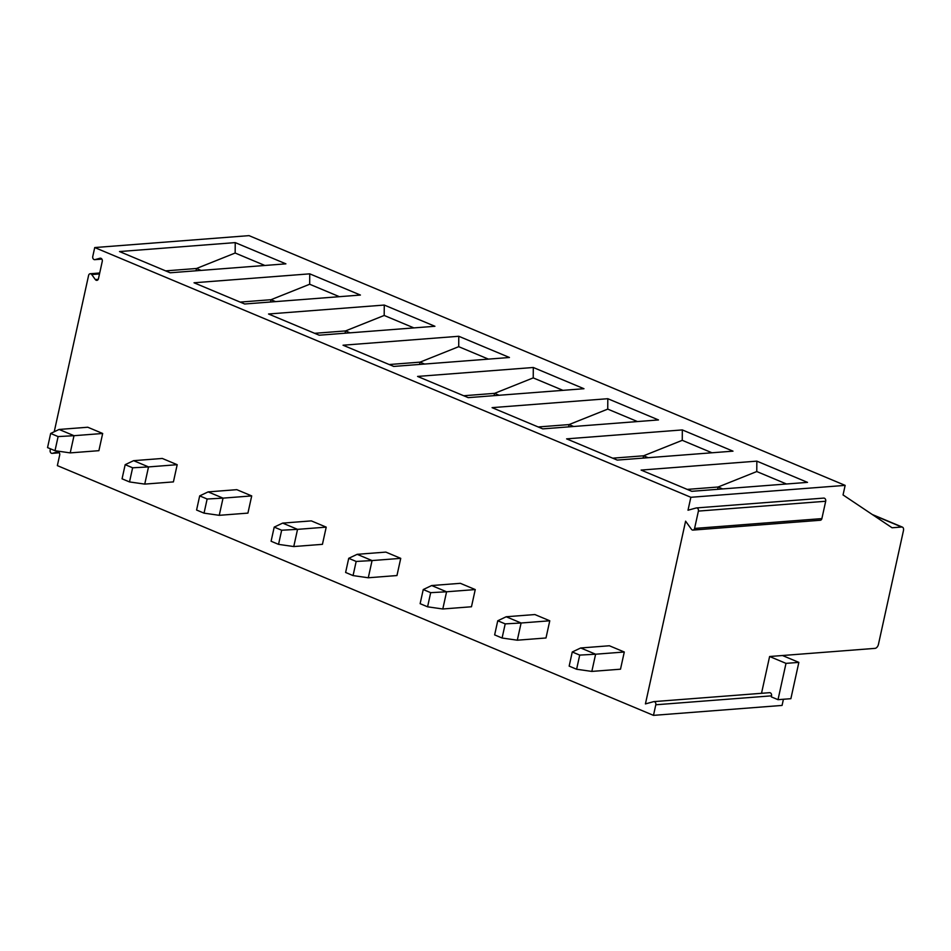 <?xml version="1.0" encoding="UTF-8"?>
<svg xmlns="http://www.w3.org/2000/svg" width="951" height="951" viewBox="0 0 951 951"><rect width="100%" height="100%" fill="white"/><g stroke="black" fill="none" stroke-linecap="round" stroke-linejoin="round"><path stroke-width="1.43" d="M50.474 448.824L50.165 450.215A2.413 1.854 -94.4 0 0 52.412 453.318L57.44 451.927A2.413 1.854 -94.4 0 1 59.687 455.042L57.357 465.621L653.48 715.366L655.81 704.774A2.413 1.854 -94.4 0 0 653.563 701.672L645.42 703.918L685.6 521.172L691.46 529.291A2.413 1.854 -94.4 0 0 694.587 528.435L698.403 511.091A2.413 1.854 -94.4 0 0 696.156 507.977L688.013 510.223L690.854 497.29L845.154 485.379L843.05 494.936L892.074 527.769L901.714 527.032A4.03 2.401 -67.3 0 1 902.44 527.139A4.03 2.401 -67.3 0 1 903.45 530.646L878.451 644.338A4.03 2.401 -67.3 0 1 875.039 648.368L769.609 656.511L761.62 692.815L762.595 693.22M769.609 656.511L786.002 663.37L778.013 699.674L771.309 696.869L771.534 695.835A2.413 1.854 -94.4 0 0 769.288 692.732M782.459 655.512L798.852 662.383L790.875 698.688L778.013 699.674M786.002 663.37L798.852 662.383M783.422 699.258L782.067 705.428L653.48 715.366M54.231 431.766L88.598 275.41A2.413 1.854 -94.4 0 1 91.724 274.542L95.338 279.558A2.413 1.854 -94.4 0 0 98.464 278.691L102.268 261.347A2.413 1.854 -94.4 0 0 100.033 258.232L95.005 259.623L101.888 259.088M690.854 497.29L94.731 247.557L92.758 256.52A2.413 1.854 -94.4 0 0 95.005 259.623M70.219 452.89L98.892 450.679L102.672 433.478L87.777 427.237L59.105 429.448L50.665 433.454L58.106 436.58L55.003 450.715L70.219 452.89L74 435.701L102.672 433.478M144.742 484.107L173.415 481.895L177.195 464.694L162.288 458.453L133.615 460.664L125.175 464.67L132.629 467.797L129.514 481.931L144.742 484.107L148.522 466.917L177.195 464.694M219.253 515.323L247.926 513.112L251.706 495.911L236.799 489.67L208.126 491.893L199.686 495.887L207.14 499.013L204.037 513.148L219.253 515.323L223.033 498.134L251.706 495.911M293.764 546.552L322.437 544.329L326.217 527.139L311.322 520.886L282.649 523.109L274.209 527.104L281.662 530.23L278.548 544.364L293.764 546.552L297.544 529.35L326.217 527.139M368.287 577.768L396.959 575.545L400.74 558.356L385.833 552.103L357.16 554.326L348.72 558.32L356.173 561.447L353.059 575.593L368.287 577.768L372.067 560.567L400.74 558.356M442.797 608.985L471.47 606.762L475.25 589.572L460.355 583.32L431.671 585.543L423.243 589.549L430.684 592.663L427.581 606.809L442.797 608.985L446.578 591.784L475.25 589.572M517.308 640.201L545.993 637.978L549.773 620.789L534.866 614.548L506.194 616.759L497.753 620.765L505.207 623.88L502.092 638.026L517.308 640.201L521.1 623L549.773 620.789M591.831 671.418L620.504 669.195L624.284 652.006L609.377 645.765L580.704 647.976L572.264 651.982L579.718 655.096L576.615 669.242L591.831 671.418L595.611 654.217L624.284 652.006M692.982 530.087L820.273 520.256A2.413 1.854 -94.4 0 0 821.878 518.604L825.694 501.248A2.413 1.854 -94.4 0 0 823.447 498.146M94.731 247.557L249.019 235.634L845.154 485.379M119.505 251.551L235.23 242.612L285.906 263.843L170.181 272.782L119.505 251.551M194.028 282.78L309.741 273.84L360.417 295.06L244.692 303.999L194.028 282.78M268.539 313.996L384.263 305.057L434.928 326.276L319.203 335.216L268.539 313.996M343.049 345.213L458.774 336.274L509.451 357.493L393.726 366.432L343.049 345.213M417.572 376.43L533.297 367.49L583.962 388.721L468.237 397.649L417.572 376.43M492.083 407.646L607.808 398.707L658.484 419.938L542.759 428.877L492.083 407.646M566.606 438.863L682.319 429.923L732.995 451.154L617.27 460.094L566.606 438.863M641.117 470.079L756.841 461.14L807.506 482.371L691.781 491.31L641.117 470.079M165.617 270.88L196.5 268.491L201.065 270.405M235.23 242.612L235.159 253.025L196.5 268.491L196.001 270.785M235.159 253.025L264.877 265.472M240.139 302.097L271.023 299.708L275.576 301.622M309.741 273.84L309.681 284.242L271.023 299.708L270.512 302.002M309.681 284.242L339.388 296.688M314.65 333.314L345.534 330.924L350.099 332.838M384.263 305.057L384.192 315.459L345.534 330.924L345.035 333.23M384.192 315.459L413.899 327.905M389.173 364.53L420.057 362.141L424.61 364.055M458.774 336.274L458.715 346.675L420.057 362.141L419.546 364.447M458.715 346.675L488.422 359.121M463.684 395.747L494.568 393.357L499.12 395.271M533.297 367.49L533.226 377.892L494.568 393.357L494.056 395.664M533.226 377.892L562.933 390.338M538.195 426.963L569.078 424.574L573.643 426.488M607.808 398.707L607.737 409.108L569.078 424.574L568.579 426.88M607.737 409.108L637.455 421.555M612.717 458.18L643.601 455.791L648.154 457.704M682.319 429.923L682.259 440.325L643.601 455.791L643.09 458.097M682.259 440.325L711.966 452.771M687.228 489.396L718.112 487.007L722.677 488.921M756.841 461.14L756.77 471.541L718.112 487.007L717.613 489.313M756.77 471.541L786.477 483.988M58.106 436.58L74 435.701L59.105 429.448M50.665 433.454L47.55 447.6L55.003 450.715M132.629 467.797L148.522 466.917L133.615 460.664M125.175 464.67L122.061 478.817L129.514 481.931M207.14 499.013L223.033 498.134L208.126 491.893M199.686 495.887L196.584 510.033L204.037 513.148M281.662 530.23L297.544 529.35L282.649 523.109M274.209 527.104L271.094 541.25L278.548 544.364M356.173 561.447L372.067 560.567L357.16 554.326M348.72 558.32L345.617 572.466L353.059 575.593M430.684 592.663L446.578 591.784L431.671 585.543M423.243 589.549L420.128 603.683L427.581 606.809M505.207 623.88L521.1 623L506.194 616.759M497.753 620.765L494.639 634.899L502.092 638.026M579.718 655.096L595.611 654.217L580.704 647.976M572.264 651.982L569.162 666.116L576.615 669.242M655.81 704.774L771.534 695.835M694.587 528.435L821.878 518.604M698.403 511.091L825.694 501.248M52.412 453.318L59.307 452.783L52.139 453.365M95.338 279.558L98.238 279.332M91.724 274.542L99.498 273.947M901.714 527.032L873.006 515.002M769.561 692.685L653.836 701.624M823.721 498.098L696.429 507.929M101.912 259.124L94.731 259.671M99.712 273.008L90.202 273.745M902.44 527.139L872.245 514.491"/></g></svg>
